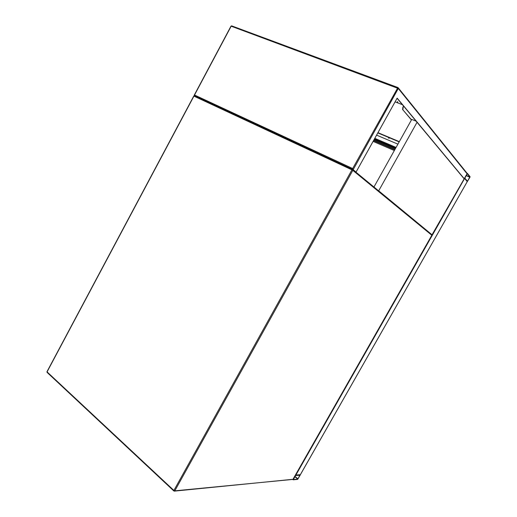 <?xml version="1.0" encoding="UTF-8"?>
<svg xmlns="http://www.w3.org/2000/svg" width="517" height="517" viewBox="0 0 517 517"><rect width="100%" height="100%" fill="white"/><g stroke="black" fill="none" stroke-linecap="round" stroke-linejoin="round"><path stroke-width="0.78" d="M297.676 479.375L300.338 474.819L295.808 475.194L295.291 475.679L293.107 479.795L297.676 479.375M300.106 475.252L295.64 475.485L293.313 479.517L297.837 479.091L299.925 475.11M464.486 178.268L467.232 181.616M300.332 474.703L295.433 475.078M469.921 177.318L470.056 176.652L467.426 173.415L464.654 178.404L467.316 181.577L469.921 177.318M467.439 181.247L469.882 176.956L467.284 173.744L464.835 178.094L467.458 181.254M394.794 149.73L373.539 140.605M394.923 149.503L373.668 140.378M394.342 150.531L373.106 141.393M389.081 138.31L388.551 137.929L389.081 138.31M397.896 102.166L397.23 101.649L397.896 102.166M397.153 98.133L356.051 172.071L353.176 169.699L352.672 168.542L194.521 95.025L194.185 95.27L194.489 95.794L352.516 169.389L351.948 169.841L193.927 96.136L47.073 371.891L173.899 490.452L351.948 169.841L352.82 170.352L174.791 490.84L292.932 479.401L431.824 235.254L352.82 170.352L352.516 169.389L353.176 169.699L398.29 88.485L467.051 173.764L464.227 178.727L397.153 98.133M355.534 171.825L356.051 172.071M417.057 122.277L378.69 190.818L432.031 234.783L464.227 178.727M463.982 178.623L397.075 98.282M396.054 147.474L374.773 138.388M377.953 132.669L399.311 141.645M376.589 135.131L397.916 144.146M396.08 147.429L374.799 138.349M399.176 141.884L377.824 132.908M395.078 101.868L402.407 104.686M194.521 95.025L231.177 26.193L398.29 88.485L398.051 87.599L466.935 173.085L467.051 173.764M403.764 106.315L402.879 107.284L402.601 109.494L411.435 119.957M403.557 106.063L402.879 107.284M402.601 109.494L411.506 119.828M402.885 109.604L403.157 107.394M416.133 121.165L411.732 119.427L373.959 187.005M47.26 372.466L46.969 371.729L47.073 372.382L173.835 490.963L174.791 490.84L173.899 490.452L174.255 491.144M47.008 371.652L193.759 96.072L194.489 95.794L352.6 169.434L431.74 234.608L431.805 235.287M193.746 96.091L194.489 95.794M292.997 479.291L174.488 491.118M431.63 234.531L431.844 235.274M298.025 478.91L294.994 476.467M297.837 479.091L294.864 476.693M467.278 181.564L300.274 474.806M464.654 178.404L295.808 475.194M374.088 139.622L395.356 148.728M374.392 139.079L395.66 148.172M467.2 180.956L467.601 181.124M466.14 175.638L469.83 177.208M466.263 175.418L469.882 176.956M397.87 87.528L231.648 25.863L230.989 26.16L231.648 25.863L397.916 87.528L352.672 168.542M194.185 95.27L230.963 26.205M293.01 479.337L431.837 235.293M467.265 181.609L300.345 474.748"/></g></svg>
